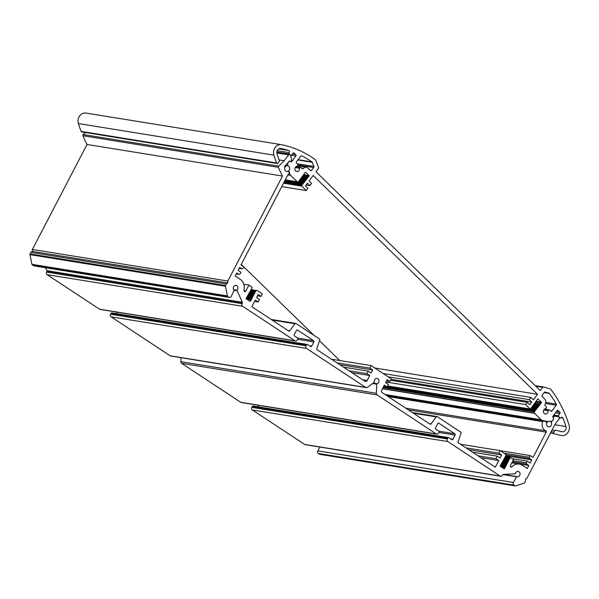 <?xml version="1.0" encoding="UTF-8"?>
<svg xmlns="http://www.w3.org/2000/svg" width="599" height="599" viewBox="0 0 599 599"><rect width="100%" height="100%" fill="white"/><g stroke="black" fill="none" stroke-linecap="round" stroke-linejoin="round"><path stroke-width="0.9" d="M284.413 166.687L289.384 161.011L290.612 161.663L291.316 160.712A0.966 0.824 99.2 0 0 291.511 159.873L290.829 155.987A0.966 0.824 99.2 0 0 290.567 155.478L289.781 154.714A0.966 0.824 99.2 0 0 288.613 154.856L284.24 160.749L278.655 166.14A0.966 0.824 99.2 0 0 278.423 167.316A115.674 99.254 99.2 0 0 282.496 176.069L227.852 281.036L227.8 282.96L226.34 283.948L225.524 285.506A0.966 0.824 99.2 0 0 225.426 286.24L227.418 295.921A0.966 0.824 99.2 0 0 227.792 296.498L228.908 297.231A1.924 1.655 99.2 0 0 231.199 296.483L234.112 290.253A2.696 2.314 -80.8 0 1 233.46 287.071A2.696 2.314 -80.8 0 1 236.006 285.416A2.696 2.314 -80.8 0 1 237.848 287.378A2.696 2.314 -80.8 0 1 236.919 290.193L242.333 302.248A0.966 0.824 -80.8 0 1 242.31 303.214L242.078 303.656A1.924 1.655 99.2 0 0 242.617 306.269L294.963 340.779A1.924 1.655 99.2 0 0 297.246 340.03L297.688 339.184A0.966 0.824 99.2 0 0 297.418 337.881L294.521 335.972A0.966 0.824 -80.8 0 1 294.251 334.669L296.438 330.461A0.966 0.824 -80.8 0 1 297.583 330.086L313.547 340.614A0.966 0.824 -80.8 0 1 313.816 341.917L311.63 346.125A0.966 0.824 -80.8 0 1 310.484 346.499L307.587 344.59A0.966 0.824 99.2 0 0 306.448 344.964L306.007 345.803A1.924 1.655 99.2 0 0 306.546 348.416L365.682 387.396A1.924 1.655 99.2 0 0 367.344 387.366L374.472 382.169A2.696 2.314 -80.8 0 1 374.854 379.459A2.696 2.314 -80.8 0 1 377.078 378.418A2.696 2.314 -80.8 0 1 378.972 381.076A2.696 2.314 -80.8 0 1 376.861 383.742L376.322 393.281A1.924 1.655 99.2 0 0 377.108 394.928L436.244 433.916A1.924 1.655 99.2 0 0 438.535 433.167L438.97 432.321A0.966 0.824 99.2 0 0 438.7 431.018L435.802 429.109A0.966 0.824 -80.8 0 1 435.533 427.806L437.727 423.598A0.966 0.824 -80.8 0 1 438.865 423.223L454.836 433.751A0.966 0.824 -80.8 0 1 455.098 435.054L452.911 439.262A0.966 0.824 -80.8 0 1 451.773 439.636L448.876 437.727A0.966 0.824 99.2 0 0 447.73 438.101L447.296 438.94A1.924 1.655 99.2 0 0 447.827 441.553L500.18 476.055A1.924 1.655 99.2 0 0 502.464 475.306L502.696 474.865A0.966 0.824 -80.8 0 1 503.43 474.371L515.417 473.787A2.696 2.314 -80.8 0 1 518.15 471.413A2.696 2.314 -80.8 0 1 520.007 474.445A2.696 2.314 -80.8 0 1 517.289 476.744A2.696 2.314 -80.8 0 1 516.75 476.572L513.343 482.48A1.924 1.655 99.2 0 0 513.882 485.093L515.005 485.834A0.966 0.824 99.2 0 0 515.282 485.939L319.814 454.349A0.966 0.824 -80.8 0 1 319.529 454.237L318.406 453.503A1.924 1.655 -80.8 0 1 317.867 450.89L319.866 447.049M500.742 476.28L305.273 444.69A1.924 1.655 -80.8 0 1 304.704 444.465L252.359 409.963A1.924 1.655 -80.8 0 1 251.82 407.35L252.254 406.504A0.966 0.824 -80.8 0 1 253.115 406.025L448.591 437.614M257.892 406.796L258.648 405.343M436.813 434.133L241.337 402.543A1.924 1.655 -80.8 0 1 240.768 402.326L181.632 363.338A1.924 1.655 -80.8 0 1 180.846 361.691L180.95 357.678M366.251 387.62L170.782 356.031A1.924 1.655 -80.8 0 1 170.213 355.806L111.07 316.826A1.924 1.655 -80.8 0 1 110.53 314.213L110.972 313.367A0.966 0.824 -80.8 0 1 111.833 312.888L307.302 344.477M116.61 313.659L117.367 312.206M295.532 340.996L100.055 309.406A1.924 1.655 -80.8 0 1 99.486 309.189L47.141 274.679A1.924 1.655 -80.8 0 1 46.602 272.066L46.834 271.617A0.966 0.824 99.2 0 0 46.864 270.658L45.457 267.716M229.477 297.456L34.001 265.866A1.924 1.655 -80.8 0 1 33.439 265.642L32.316 264.908A0.966 0.824 -80.8 0 1 31.942 264.331L29.95 254.65A0.966 0.824 -80.8 0 1 30.055 253.916L30.863 252.359L32.331 251.37L32.376 249.446L87.02 144.479A115.674 99.254 -80.8 0 1 82.947 135.726A0.966 0.824 -80.8 0 1 83.186 134.55L85.313 132.499M546.281 422.13L546.063 421.561L543.637 421.112A0.966 0.824 99.2 0 0 542.761 421.599A6.746 5.788 99.2 0 0 545.786 430.763A0.966 0.824 -80.8 0 1 546.191 432.141L533.028 457.419L530.205 455.562L529.329 457.239L529.598 458.549L531.717 459.942L530.145 462.967L527.315 461.103L526.439 462.787L526.708 464.09L528.827 465.49L527.255 468.515L522.313 465.251A10.123 8.685 99.2 0 0 519.333 464.083A10.123 8.685 99.2 0 0 511.943 466.846A1.153 0.996 -80.8 0 1 510.438 465.46L513.553 459.478L510.019 457.426L504.598 468.59A0.479 0.412 -80.8 0 1 504.029 468.777L500.547 466.479A0.674 0.577 -80.8 0 1 500.36 465.565L506.058 455.375L505.399 454.109L500.128 450.635L498.817 453.151L501.64 455.015L500.068 458.04L497.245 456.176L495.927 458.699L498.757 460.564L495.298 467.198L458.452 442.908A0.966 0.824 -80.8 0 1 458.115 441.755L461.013 433.227A0.966 0.824 99.2 0 0 460.676 432.074L437.307 416.672A0.966 0.824 99.2 0 0 436.252 416.904L431.055 423.92A0.966 0.824 -80.8 0 1 430 424.152L382.274 392.689A1.924 1.655 -80.8 0 1 381.735 390.076L384.311 385.12L387.141 386.984L388.451 384.461L385.629 382.596L387.201 379.571L390.024 381.436L391.342 378.92L371.133 365.6L369.823 368.115L372.653 369.98L371.073 373.005L368.25 371.14L366.94 373.664L369.763 375.528L367.18 380.485A1.924 1.655 -80.8 0 1 364.896 381.234L317.171 349.771A0.966 0.824 -80.8 0 1 316.834 348.618L319.724 340.09A0.966 0.824 99.2 0 0 319.394 338.937L296.026 323.535A0.966 0.824 99.2 0 0 294.97 323.767L289.774 330.783A0.966 0.824 -80.8 0 1 288.711 331.015L251.865 306.725L255.324 300.084L258.147 301.948L259.457 299.425L256.634 297.568L258.206 294.543L261.037 296.4L262.347 293.884L257.076 290.41L255.773 290.38L250.659 300.96A0.674 0.577 -80.8 0 1 249.858 301.222L246.376 298.931A0.479 0.412 -80.8 0 1 246.241 298.272L252.246 287.498L248.922 285.034L245.815 291.017A1.153 0.996 -80.8 0 1 244.003 290.208A10.123 8.685 99.2 0 0 240.162 279.261L235.22 275.997L236.792 272.972L238.911 274.372L240.057 273.998L240.933 272.313L238.11 270.456L239.682 267.431L241.801 268.824L242.947 268.449L243.823 266.772L240.993 264.908L287.894 174.811L288.838 173.905A0.966 0.824 99.2 0 0 289.107 172.834L288.553 170.91M515.282 485.939A0.966 0.824 99.2 0 0 515.627 485.916L524.11 483.138A0.966 0.824 99.2 0 0 524.627 482.682L525.435 481.124L525.488 479.2L526.955 478.212L554.816 424.684L559.189 418.791A0.966 0.824 99.2 0 0 559.122 417.436L558.335 416.672A0.966 0.824 99.2 0 0 557.849 416.462L554.404 416.312A0.966 0.824 99.2 0 0 553.716 416.664L553.012 417.615L553.761 418.903L551.215 422.482M543.637 421.112A0.966 0.824 99.2 0 0 543.622 421.112L386.984 395.797L543.607 421.104M243.778 284.203L248.922 285.034M388.242 396.62L542.761 421.599M369.763 375.528L351.845 372.63M284.24 160.749L279.119 159.926M30.863 252.359L226.34 283.948M387.141 386.984L383.637 386.415M390.024 381.436L386.527 380.874M372.653 369.98L339.76 364.664M336.938 362.807L369.823 368.115M331.442 359.183L371.133 365.6M349.015 370.766L366.94 373.664M343.526 367.15L368.25 371.14M241.801 268.824L239.173 268.404M238.911 274.372L236.291 273.945M529.329 457.239L503.924 453.136M505.728 454.686L529.598 458.549M531.717 459.942L505.945 455.779M526.439 462.787L512.961 460.609M512.355 461.769L526.708 464.09M512.347 458.684L527.315 461.103M528.827 465.49L511.853 462.742M500.262 450.718L530.205 455.562M87.02 144.479L282.496 176.069M550.795 421.883L551.477 421.988M32.331 251.37L227.8 282.96M32.376 249.446L227.852 281.036M257.533 295.839L261.037 296.4M254.65 301.379L258.147 301.948M246.429 297.913L251.797 298.774M247.32 297.141L252.231 297.935M247.754 296.303L252.673 297.097M248.188 295.464L253.107 296.258M248.63 294.618L253.542 295.419M249.064 293.78L253.983 294.573M249.506 292.941L254.418 293.735M249.94 292.102L254.86 292.896M250.382 291.264L255.294 292.057M250.816 290.418L255.736 291.211M501.64 455.015L468.755 449.699M465.925 447.835L498.817 453.151M460.436 444.218L500.128 450.635M498.757 460.564L480.84 457.666M478.009 455.802L495.927 458.699M472.521 452.185L497.245 456.176M500.277 465.797L505.608 466.658M500.674 464.951L506.043 465.82M501.565 464.18L506.484 464.981M501.999 463.341L506.919 464.135M502.441 462.503L507.353 463.297M502.875 461.664L507.795 462.458M503.317 460.826L508.229 461.619M503.752 459.98L508.671 460.773M504.193 459.141L509.105 459.935M504.628 458.302L509.547 459.096M505.062 457.464L509.981 458.257M339.805 360.531L319.507 340.734M314.063 335.425L243.771 266.862M243.396 266.495L241.255 264.406M277.195 163.505L81.719 131.915A0.966 0.824 -80.8 0 1 81.112 131.391A115.674 99.254 -80.8 0 1 78.402 123.559A7.712 6.619 -80.8 0 1 85.904 113.061L281.38 144.651A7.712 6.619 99.2 0 0 273.878 155.148A115.674 99.254 99.2 0 0 276.588 162.98A0.966 0.824 99.2 0 0 277.966 163.16L279.186 161.513A0.966 0.824 99.2 0 0 279.336 160.487A111.818 95.945 -80.8 0 1 277.015 153.703A3.856 3.309 -80.8 0 1 280.766 148.455A3.856 3.309 -80.8 0 1 280.886 148.477A111.818 95.945 -80.8 0 1 288.673 150.484A1.348 1.161 -80.8 0 1 289.197 152.618A0.966 0.824 99.2 0 0 289.272 153.958L291.047 155.613L293.016 153.232A0.966 0.824 -80.8 0 1 294.191 153.089L295.801 154.662A0.966 0.824 -80.8 0 1 295.869 156.01L291.563 161.82L289.272 161.161L287.902 163.018A0.966 0.824 99.2 0 0 287.685 163.722L287.79 165.766M550.234 421.441L551.701 421.262A0.966 0.824 99.2 0 0 552.278 420.91L553.656 419.053L552.72 416.567L557.025 410.764A0.966 0.824 -80.8 0 1 558.193 410.622L559.803 412.187A0.966 0.824 -80.8 0 1 559.87 413.542L558.216 415.781L559.848 417.892A0.966 0.824 99.2 0 0 561.016 417.765A1.348 1.161 -80.8 0 1 562.933 418.02A111.818 95.945 -80.8 0 1 565.913 426.51A3.856 3.309 -80.8 0 1 562.161 431.759A3.856 3.309 -80.8 0 1 562.042 431.737A111.818 95.945 -80.8 0 1 555.827 430.202A0.966 0.824 99.2 0 0 554.974 430.524L553.753 432.171A0.966 0.824 99.2 0 0 554.127 433.706A115.674 99.254 99.2 0 0 561.3 435.518A7.712 6.619 99.2 0 0 561.548 435.563A7.712 6.619 99.2 0 0 569.05 425.065A115.674 99.254 99.2 0 0 550.833 389.425A1.924 1.655 99.2 0 0 550.047 388.878L543.548 386.984A0.966 0.824 99.2 0 0 542.694 387.306L540.276 390.563L315.935 171.726L318.346 168.469A0.966 0.824 99.2 0 0 318.488 167.443L315.815 160.397A1.924 1.655 99.2 0 0 315.216 159.596A115.674 99.254 99.2 0 0 281.627 144.696A7.712 6.619 99.2 0 0 281.38 144.651M288.815 170.663L289.721 173.77A3.856 3.309 99.2 0 0 290.665 175.38L297.224 181.782L298.504 182.074L305.078 172.587A0.674 0.577 -80.8 0 1 305.902 172.49L308.957 175.47A0.479 0.412 -80.8 0 1 308.987 176.151L301.507 185.645L306.239 190.572L307.893 188.333L305.415 185.915L307.407 183.227L309.885 185.645L311.547 183.406L309.069 180.988L313.165 175.462L537.505 394.299L533.417 399.825L530.931 397.407L529.276 399.645L531.755 402.064L529.763 404.752L527.285 402.333L525.623 404.572L530.16 409.005L530.624 409.139L537.588 399.136A0.479 0.412 -80.8 0 1 538.179 399.069L541.234 402.049A0.674 0.577 -80.8 0 1 541.279 402.992L534.181 411.97L534.63 413.362L541.197 419.764A3.856 3.309 99.2 0 0 542.731 420.573L547.434 421.441M303.356 168.521A0.966 0.824 -80.8 0 1 302.21 168.633L301.207 167.66A0.966 0.824 99.2 0 0 300.399 167.51L299.493 168.259A2.696 2.314 -80.8 0 1 296.775 171.561A2.696 2.314 -80.8 0 1 294.903 168.671A2.696 2.314 -80.8 0 1 297.396 166.208L297.89 165.062A0.966 0.824 99.2 0 0 297.628 164.171L296.572 163.13A0.966 0.824 -80.8 0 1 296.505 161.782L300.743 156.062A0.966 0.824 -80.8 0 1 301.724 155.785A111.818 95.945 -80.8 0 1 311.989 161.91A0.966 0.824 -80.8 0 1 312.296 162.314L313.876 166.47A0.966 0.824 -80.8 0 1 313.734 167.495L311.615 170.348A0.966 0.824 -80.8 0 1 310.447 170.49L307.961 168.072A3.856 3.309 99.2 0 0 306.366 167.248A3.856 3.309 99.2 0 0 303.356 168.521L301.844 168.274M544.708 399.001L542.222 396.583A0.966 0.824 -80.8 0 1 542.155 395.235L544.274 392.382A0.966 0.824 -80.8 0 1 545.127 392.053L548.954 393.169A0.966 0.824 -80.8 0 1 549.358 393.453A111.818 95.945 -80.8 0 1 556.276 404.093A0.966 0.824 -80.8 0 1 556.194 405.246L551.956 410.966A0.966 0.824 -80.8 0 1 550.781 411.109L549.725 410.075A0.966 0.824 99.2 0 0 548.909 409.926L548.003 410.674A2.696 2.314 -80.8 0 1 545.292 413.976A2.696 2.314 -80.8 0 1 543.413 411.086A2.696 2.314 -80.8 0 1 545.906 408.623L546.408 407.477A0.966 0.824 99.2 0 0 546.146 406.586L545.142 405.605A0.966 0.824 -80.8 0 1 545.06 404.288A3.856 3.309 99.2 0 0 544.708 399.001M385.936 381.997L525.623 404.572M390.645 380.253L527.285 402.333M391.117 379.339L531.755 402.064M388.204 376.846L529.276 399.645M383.158 373.521L530.931 397.407M374.779 368.003L537.505 394.299M281.747 186.618L306.239 190.572M309.885 185.645L306.074 185.031M289.295 169.981A2.89 2.478 99.2 0 0 287.64 165.736A2.89 2.478 99.2 0 0 284.727 168.192A2.89 2.478 99.2 0 0 286.719 171.441A2.89 2.478 99.2 0 0 289.295 169.981M551.177 425.44A2.89 2.478 99.2 0 0 549.523 421.194A2.89 2.478 99.2 0 0 546.61 423.65A2.89 2.478 99.2 0 0 548.602 426.9A2.89 2.478 99.2 0 0 551.177 425.44M243.98 290.717L245.815 291.017M511.943 466.846L510.4 466.599M443.163 414.179L405.673 408.121M452.941 415.758L443.17 414.179M452.934 415.758L545.786 430.763M367.18 380.485L362.642 379.751M513.343 482.48L317.867 450.89M318.406 453.503L513.882 485.093M515.005 485.834L319.529 454.237M304.704 444.465L500.18 476.055M252.359 409.963L447.827 441.553M240.768 402.326L436.244 433.916M181.632 363.338L377.108 394.928M447.296 438.94L251.82 407.35M376.322 393.281L180.846 361.691M372.99 383.555L376.561 384.131M170.213 355.806L365.682 387.396M111.07 316.826L306.546 348.416M306.007 345.803L110.53 314.213M110.972 313.367L306.448 344.964M99.486 309.189L294.963 340.779M47.141 274.679L242.617 306.269M46.602 272.066L242.078 303.656M33.439 265.642L228.908 297.231M32.316 264.908L227.792 296.498M516.593 476.549L503.25 474.393M502.913 474.58L516.331 476.744M376.861 383.742L373.506 383.203M233.625 289.661L236.919 290.193M234.119 290.26L236.822 290.695M46.864 270.658L242.333 302.248M31.942 264.331L227.418 295.921M554.404 416.312L553.064 416.095M552.757 416.515L553.716 416.664M408.308 409.858L546.191 432.141M276.858 152.955L288.613 154.856M83.186 134.55L278.655 166.14M82.947 135.726L278.423 167.316M438.281 423.134L438.865 423.223M438.91 432.441L455.098 435.054M454.836 433.751L438.872 431.175M452.911 439.262L450.643 438.895M296.992 329.997L297.583 330.086M297.628 339.304L313.816 341.917M297.591 338.038L313.547 340.614M311.63 346.125L309.361 345.758M413.407 413.213L436.252 416.904M431.055 423.92L429.184 423.613M272.118 320.076L294.97 323.767M287.894 330.476L289.774 330.783M252.254 406.504L447.73 438.101M46.834 271.617L242.31 303.214M30.055 253.916L225.524 285.506M29.95 254.65L225.426 286.24M250.659 300.96L249.072 300.705M251.266 299.425L246.182 298.609M246.563 299.051L251.258 299.814M246.391 297.98L251.4 298.789M246.189 298.414L251.168 299.223M247.08 297.179L251.835 297.943M246.601 297.576L251.61 298.384M247.514 296.333L252.269 297.104M247.454 296.797L252.044 297.538M247.956 295.494L252.711 296.265M247.896 295.958L252.478 296.7M248.39 294.656L253.145 295.427M248.33 295.12L252.92 295.861M248.832 293.817L253.587 294.581M248.765 294.281L253.355 295.022M249.266 292.978L254.021 293.742M249.206 293.435L253.796 294.184M249.701 292.132L254.455 292.904M249.641 292.597L254.231 293.338M250.142 291.294L254.897 292.065M250.083 291.758L254.672 292.499M250.577 290.455L255.331 291.226M250.517 290.919L255.107 291.661M251.018 289.617L255.773 290.38M250.959 290.081L255.541 290.822M504.598 468.59L503.467 468.411M501.513 467.115L505.069 467.692M510.378 457.419L505.489 456.633L510.333 457.419M505.264 456.655L510.019 457.426M505.077 467.31L500.734 466.606M500.27 465.872L505.212 466.666M500.42 466.366L504.979 467.1M500.644 465.019L505.646 465.827M500.412 465.453L505.421 466.262M501.326 464.218L506.08 464.989M500.854 464.614L505.856 465.423M501.767 463.379L506.522 464.143M501.707 463.843L506.29 464.584M502.202 462.54L506.956 463.304M502.142 462.997L506.732 463.738M502.643 461.694L507.398 462.465M502.576 462.158L507.166 462.9M503.078 460.856L507.832 461.627M503.018 461.32L507.608 462.061M503.512 460.017L508.266 460.781M503.452 460.481L508.042 461.223M503.954 459.178L508.708 459.942M503.894 459.643L508.484 460.384M504.388 458.332L509.143 459.104M504.328 458.797L508.918 459.538M504.83 457.494L509.584 458.265M504.77 457.958L509.352 458.699M505.204 457.119L509.794 457.861M543.465 386.961L535.214 385.629L543.375 386.954M385.067 394.531L541.197 419.764M386.19 395.273L542.731 420.573M382.417 388.766L534.63 413.362M553.828 415.07L558.216 415.781M553.469 415.549L558.238 416.32M559.848 417.892L559.346 417.81M552.023 430.052L554.974 430.524M551.14 431.752L553.753 432.171M550.429 433.114L554.127 433.706M543.757 409.986L548.003 410.674M548.227 410.218L544.042 409.544M544.379 409.192L548.909 409.926M535.791 386.19L542.694 387.306M556.276 404.093L545.779 402.393M545.472 403.516L556.194 405.246M551.956 410.966L550.376 410.712M556.374 411.633L559.803 412.187M555.483 412.831L559.87 413.542M557.355 410.48L558.193 410.622M548.954 393.169L544.251 392.412M544.102 392.607L549.358 393.453M535.903 402.124L541.279 402.992M541.234 402.049L536.434 401.27M537.752 399.001L538.179 399.069M534.54 413.205L382.484 388.631M387.665 385.973L530.16 409.005M530.624 409.139L387.635 386.033L530.317 409.087M540.523 404.018L535.177 403.149M534.705 403.262L539.991 404.115L534.705 403.262M534.78 403.711L539.714 404.505M534.151 404.011L539.437 404.864L534.151 404.011M534.226 404.452L539.16 405.253M533.597 404.752L538.883 405.605L533.597 404.752M533.672 405.201L538.606 405.995M533.043 405.501L538.336 406.354L533.043 405.501M533.117 405.95L538.052 406.743M532.489 406.249L537.782 407.103L532.489 406.249M532.563 406.691L537.498 407.492M531.934 406.991L537.228 407.852L531.934 406.991M532.017 407.44L536.951 408.241M531.38 407.739L536.674 408.593L531.38 407.739M531.463 408.189L536.397 408.982M530.826 408.488L536.12 409.342L530.826 408.488M530.909 408.937L535.843 409.731M387.56 386.168L535.566 410.09L387.56 386.168M387.358 386.572L535.289 410.48M387.164 386.939L535.012 410.832L387.164 386.939M383.45 386.774L534.735 411.228M383.263 387.149L534.458 411.58L383.263 387.149M383.053 387.546L534.181 411.97M536.322 400.866L536.704 400.926L536.322 400.866M535.768 401.615L536.15 401.674L535.768 401.615M535.214 402.356L535.603 402.423L535.214 402.356M534.66 403.105L535.049 403.164L534.66 403.105M534.106 403.853L534.495 403.913L534.106 403.853M533.552 404.595L533.941 404.662L533.552 404.595M532.444 406.092L532.833 406.152L532.444 406.092M531.89 406.841L532.279 406.901L531.89 406.841M531.335 407.582L531.725 407.649L531.335 407.582M530.781 408.331L531.171 408.391L530.781 408.331M387.635 386.033L530.617 409.139M561.053 417.713L562.933 418.02M554.801 424.713L565.913 426.51M289.721 173.77L289.017 173.658M287.834 174.923L290.665 175.38M297.224 181.782L285.274 179.85M291.563 161.82L290.448 161.64M289.272 153.958L276.858 151.951M276.588 162.98L81.112 131.391M78.402 123.559L273.878 155.148M295.24 167.57L299.493 168.259M299.71 167.802L295.532 167.128M301.297 155.718L301.724 155.785M311.989 161.91L298.077 159.663M293.345 152.955L294.191 153.089M295.801 154.662L292.364 154.108M291.481 155.306L295.869 156.01M295.869 166.777L300.399 167.51M297.838 159.978L312.296 162.314M313.876 166.47L297.239 163.782M297.905 164.942L313.734 167.495M311.615 170.348L310.035 170.094M305.31 172.392L305.902 172.49M308.957 175.47L303.663 174.616M303.678 175.29L308.987 176.151M308.395 176.945L303.049 176.084M285.244 179.902L297.381 181.864M285.229 179.925L298.497 182.074L285.229 179.925M283.522 183.204L301.694 186.139M301.604 185.982L283.597 183.069M302.577 176.188L307.871 177.042L302.577 176.188M303.641 174.541L304.03 174.601L303.641 174.541M303.087 175.29L303.476 175.35L303.087 175.29M301.986 176.78L302.368 176.84L301.986 176.78M301.432 177.529L301.814 177.589L301.432 177.529M300.878 178.277L301.26 178.337L300.878 178.277M300.324 179.019L300.713 179.086L300.324 179.019M299.77 179.767L300.159 179.827L299.77 179.767M299.215 180.516L299.605 180.576L299.215 180.516M298.661 181.257L299.051 181.325L298.661 181.257M302.66 176.638L307.594 177.431M302.106 177.386L307.04 178.18M302.031 176.937L307.317 177.791L302.031 176.937M301.552 178.128L306.486 178.929M301.477 177.686L306.763 178.539L301.477 177.686M300.998 178.876L305.932 179.678M300.923 178.427L306.209 179.288L300.923 178.427M300.443 179.625L305.378 180.419M305.662 180.029L300.369 179.176L305.655 180.029M299.889 180.366L304.824 181.168M299.814 179.925L305.101 180.778L299.814 179.925M299.335 181.115L304.27 181.916M299.26 180.673L304.547 181.527L299.26 180.673M298.781 181.864L303.715 182.658M298.706 181.415L303.993 182.268L298.706 181.415M284.952 180.464L303.161 183.406M285.161 180.067L303.446 183.017L285.161 180.067M284.547 181.235L302.607 184.155M284.757 180.838L302.892 183.766L284.757 180.838M284.151 182.006L302.061 184.904M284.36 181.609L302.338 184.514L284.36 181.609M283.746 182.777L301.507 185.645M283.956 182.381L301.784 185.256L283.956 182.381M277.195 150.678L289.197 152.618M278.715 148.881L288.673 150.484M503.28 474.386L516.675 476.549M276.828 152.475L289.384 154.505M412.456 412.584L437.023 416.56M271.167 319.447L295.741 323.423M511.786 462.87L519.333 464.083M544.506 409.087L549.32 409.866M560.252 418.102L559.384 417.96M297.748 165.856L306.366 167.248M290.627 155.545L291.047 155.613M295.996 166.672L300.81 167.45M285.723 165.421L287.64 165.736"/></g></svg>
